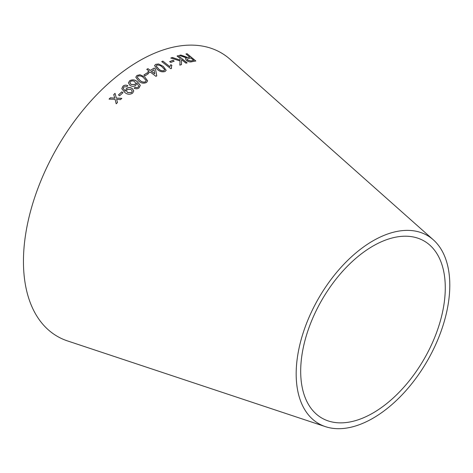 <?xml version="1.0" encoding="UTF-8"?>
<svg xmlns="http://www.w3.org/2000/svg" width="473" height="473" viewBox="0 0 473 473"><rect width="100%" height="100%" fill="white"/><g stroke="black" fill="none" stroke-linecap="round" stroke-linejoin="round"><path stroke-width="0.71" d="M325.454 426.652L67.574 340.944A163.723 94.529 -60 0 1 57.357 147.31A163.723 94.529 -60 0 1 230.156 59.344L433.321 239.817A108.624 62.714 -60 0 1 442.089 328.363A108.624 62.714 -60 0 1 372.984 418.233A108.624 62.714 -60 0 1 325.454 426.652A108.624 62.714 -60 0 1 318.672 298.179A108.624 62.714 -60 0 1 433.321 239.817M109.056 99.105L115.11 99.354L116.187 103.794L117.475 102.523L116.624 99.33L120.467 99.643L121.827 98.36L116.317 98.082L115.04 93.347L113.727 94.588L114.785 98.106L110.38 97.805L109.056 99.105M118.439 94.931L119.622 95.759L122.974 92.69L121.792 91.863L118.439 94.931M126.415 88.546L125.315 91.123L123.217 88.362L123.914 86.878L126.912 86.677L127.858 85.708C126.066 84.838 124.434 84.998 122.968 86.187L121.792 88.652L124.943 92.584C127.367 94.588 129.933 94.777 132.647 93.14L133.764 90.881L132.204 88.486C130.235 87.227 128.307 87.251 126.415 88.546L125.493 90.715M129.933 85.359C131.849 86.612 133.764 86.654 135.674 85.483L136.715 83.638L136.667 82.87L138.826 86.192L138.187 87.138L136.567 87.647L135.154 87.251L134.125 88.197C135.905 89.084 137.548 88.977 139.062 87.883L140.304 85.347L137.336 81.705C134.947 79.635 132.369 79.322 129.608 80.771L128.431 82.881L129.933 85.359M144.691 76.922L139.984 74.74L136.934 75.473L135.798 77.217L138.731 81.131C141.066 83.248 143.656 83.703 146.5 82.509L147.629 80.842L144.691 76.922L139.984 74.74M143.893 75.018L145.051 75.869L148.492 73.599L147.334 72.747L143.893 75.018M150.225 71.991L155.924 76.342L156.764 75.84L155.469 68.957L154.281 68.047L150.231 70.371L147.972 68.65L146.778 69.36L149.036 71.08L147.836 71.807L149.025 72.712L150.225 71.991M163.315 66.421L158.632 63.967L155.694 64.34L154.553 65.611L157.426 69.513C159.714 71.624 162.269 72.286 165.077 71.512L166.2 70.294L163.315 66.421L158.632 63.967M162.872 61.1L169.913 66.74L162.872 61.1L161.748 61.602L170.812 68.727L171.533 68.402L171.397 66.616L171.906 65.475L170.836 64.635L170.061 66.114M169.671 61.585L170.788 62.46L174.17 61.135L173.053 60.254L169.671 61.585M170.824 58.019L180.047 60.976L179.841 65.138L181.472 64.582L181.543 59.628L185.93 63.187L187.107 62.85L178.256 55.672L177.079 56.009L180.148 58.492L180.095 60.077L172.409 57.475L170.824 58.019M183.802 56.263L180.816 55.028L179.32 55.394L186.528 57.919L185.481 58.747L186.38 60.467C188.349 61.839 190.193 62.259 191.92 61.721L195.816 60.982L187.131 53.745L185.972 53.952L189.827 57.162L187.793 57.517L180.816 55.028M372.984 413.018A102.239 59.03 -60 0 1 328.244 420.94A102.239 59.03 -60 0 1 321.865 300.024A102.239 59.03 -60 0 1 429.774 245.091A102.239 59.03 -60 0 1 438.028 328.428A102.239 59.03 -60 0 1 372.984 413.018M189.827 57.162L187.757 57.605L183.766 56.358M180.781 55.122L179.291 55.483M185.469 58.794L186.528 57.919M195.775 61.076L187.131 53.745M187.089 53.839L185.936 54.046M187.562 60.272L187.06 59.113L190.826 57.99L193.699 60.384L190.879 61.029L187.562 60.272L187.042 59.16M193.699 60.384L190.915 60.934L187.598 60.183M180.095 60.077L172.379 57.564L170.794 58.108M181.443 64.671L181.543 59.628M187.077 62.944L178.256 55.672M178.226 55.761L177.05 56.098M174.141 61.224L173.029 60.343L169.641 61.673M171.882 65.57L170.812 64.724L170.049 66.155M162.848 61.188L161.725 61.691M171.498 68.425L171.386 66.663M166.189 70.335L163.297 66.51M158.615 64.05L155.694 64.34M155.676 64.429L154.547 65.652M164.598 70.075L164.604 69.566L164.019 70.69C161.949 71.027 160.146 70.424 158.609 68.869L156.167 65.966L156.758 65.162C158.827 64.848 160.625 65.469 162.144 67.012L164.604 69.566M164.586 69.655L164.001 70.773C161.937 71.116 160.134 70.507 158.591 68.957L156.161 66.007M156.752 75.922L155.469 68.957M155.457 69.04L154.281 68.047M154.263 68.136L150.231 70.371M150.219 70.453L147.972 68.65M147.96 68.733L146.766 69.442M147.824 71.89L149.036 71.08M154.76 73.823L151.407 71.358L154.003 69.779L154.76 73.823L151.419 71.275M148.481 73.682L147.328 72.83L143.887 75.095M147.623 80.883L144.685 76.998M139.978 74.817L136.934 75.473M136.928 75.55L135.798 77.253M146.151 80.936L146.127 80.44L145.56 81.799C143.396 82.42 141.504 81.918 139.884 80.292L137.282 77.265L137.88 76.165C140.043 75.579 141.93 76.094 143.538 77.714L146.127 80.44M146.122 80.516L145.554 81.876C143.39 82.497 141.498 81.995 139.884 80.369L137.282 77.306M140.298 85.418L137.336 81.782C134.947 79.712 132.369 79.399 129.608 80.842L128.437 82.923M136.715 83.68L136.667 82.87M138.187 87.138L138.826 86.192M138.187 87.215L136.567 87.647M136.567 87.724L135.154 87.251M135.154 87.328L134.125 88.274M135.639 83.295L134.888 84.632L131.015 84.478L129.909 82.722M134.888 84.561L131.015 84.401L129.909 82.686L130.572 81.451C132.026 80.682 133.398 80.759 134.693 81.681L135.639 83.26L134.888 84.632M133.764 90.917L132.209 88.557C130.241 87.304 128.307 87.322 126.421 88.617M125.321 91.194L123.222 88.398M127.864 85.779C126.066 84.915 124.44 85.069 122.968 86.257L122.968 86.187M122.968 86.257L121.798 88.688M132.198 91.2L131.541 92.649L127.621 92.602L126.51 90.964M127.19 89.503L131.039 89.409L132.192 91.165L131.535 92.578L127.615 92.531L126.504 90.928L127.19 89.503M122.986 92.755L121.798 91.928L118.445 94.996M114.785 98.106L110.392 97.864L109.074 99.164M117.487 102.588L116.624 99.33M121.839 98.425L116.317 98.082M116.328 98.148L115.04 93.347M115.051 93.412L113.739 94.653"/></g></svg>
